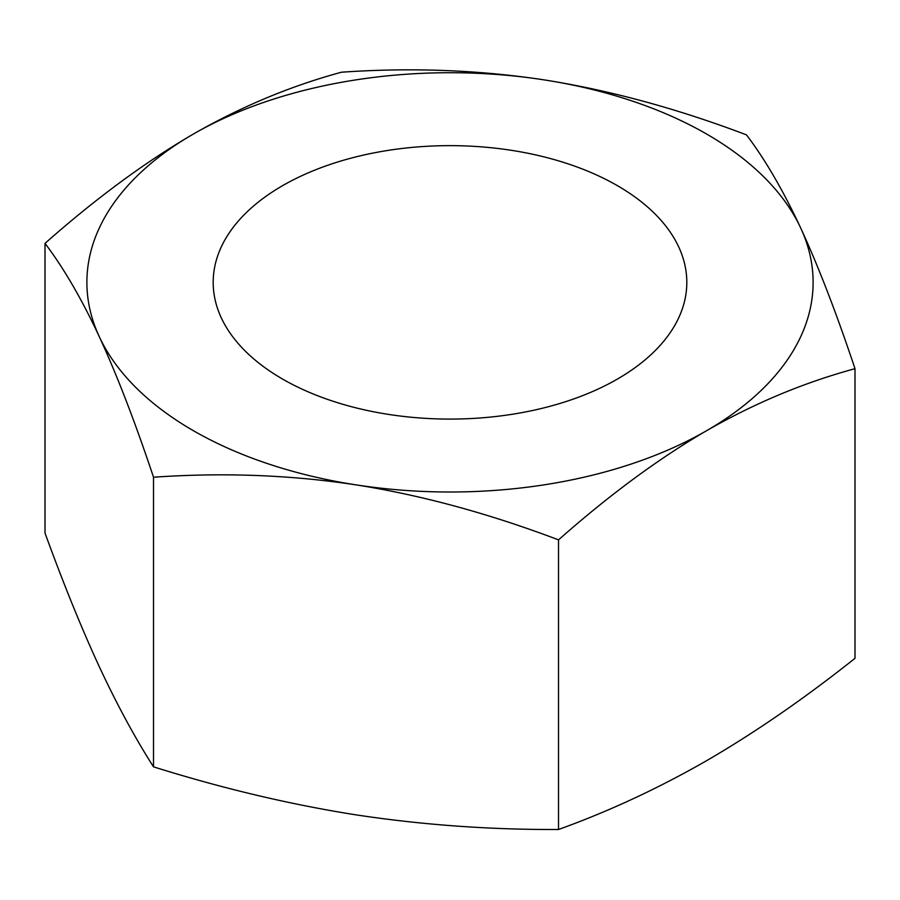 <?xml version="1.0" encoding="UTF-8"?>
<svg xmlns="http://www.w3.org/2000/svg" width="900" height="900" viewBox="0 0 900 900"><rect width="100%" height="100%" fill="white"/><g stroke="black" fill="none" stroke-linecap="round" stroke-linejoin="round"><path stroke-width="1.35" d="M153.518 477.214C134.876 421.447 116.797 374.591 99.259 336.623A363.116 209.644 180 0 1 193.241 134.123A363.116 209.644 180 0 1 543.983 79.864C609.424 90.18 676.924 108.506 746.482 134.865C765.124 159.435 783.202 190.519 800.741 228.105A363.116 209.644 180 0 1 706.759 430.605A363.116 209.644 180 0 1 356.017 484.864C290.576 474.93 223.076 472.376 153.518 477.214L153.518 766.845C135.101 738.079 117.011 704.666 99.259 666.619C81.506 628.166 63.416 583.639 45 533.014L45 243.382C95.929 198.382 145.339 161.966 193.241 134.123C241.144 106.65 290.565 86.017 341.483 72.214C411.053 67.376 478.541 69.93 543.983 79.864A363.116 209.644 0 0 1 800.741 228.105C818.28 266.074 836.359 312.941 855 368.696C804.071 382.5 754.661 403.132 706.759 430.605C658.856 458.449 609.435 494.865 558.517 539.865L558.517 829.496C489.769 829.789 422.269 824.906 356.017 814.86C289.766 804.409 222.266 788.4 153.518 766.845M45 243.382C63.641 267.941 81.72 299.025 99.259 336.623A363.116 209.644 0 0 0 356.017 484.864C421.459 495.169 488.947 513.506 558.517 539.865M617.456 185.692A236.812 136.721 180 0 1 686.812 282.364A236.812 136.721 180 0 1 540.619 408.679A236.812 136.721 180 0 1 282.544 379.046A236.812 136.721 180 0 1 213.188 282.364A236.812 136.721 180 0 1 359.381 156.049A236.812 136.721 180 0 1 617.456 185.692M855 368.696L855 658.327C804.668 698.31 755.258 732.409 706.759 760.601C658.26 788.4 608.839 811.373 558.517 829.496"/></g></svg>
